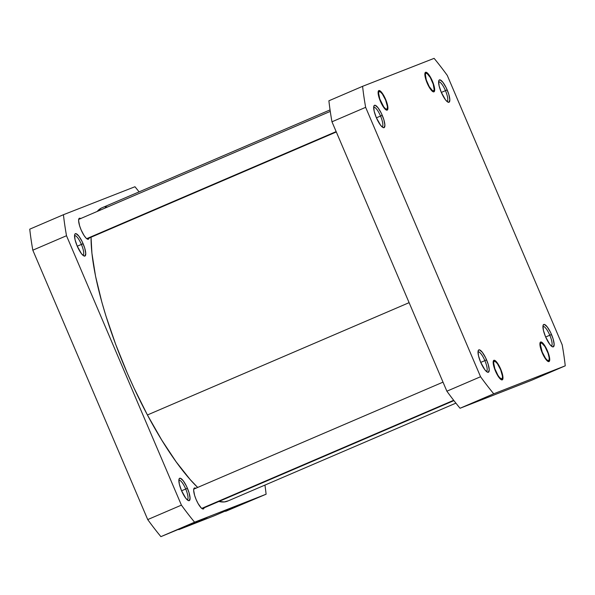 <?xml version="1.0" encoding="UTF-8"?>
<svg xmlns="http://www.w3.org/2000/svg" width="595" height="595" viewBox="0 0 595 595"><rect width="100%" height="100%" fill="white"/><g stroke="black" fill="none" stroke-linecap="round" stroke-linejoin="round"><path stroke-width="0.89" d="M382.064 126.861A10.636 2.789 66.8 0 0 380.54 116.047L382.258 115.326A12.153 3.183 -113.2 0 1 383.113 127.575A12.153 3.183 -113.2 0 1 376.323 117.646L380.569 125.21L382.563 127.256L384.065 127.665L384.906 125.136L383.857 119.692L381.276 113.162L378.018 107.754L375.192 105.293L374.523 105.308L373.749 106.602L374.173 111.235L376.323 117.646A12.153 3.183 -113.2 0 1 373.883 106.074A12.153 3.183 -113.2 0 1 382.258 115.326L380.54 116.047A10.636 2.789 -113.2 0 1 382.139 126.839A10.636 2.789 -113.2 0 1 382.064 126.861M385.612 99.335A10.636 2.789 -113.2 0 1 386.356 110.06A10.636 2.789 -113.2 0 1 380.421 101.366L384.132 107.985L385.88 109.778L387.189 110.135L387.933 107.918L387.01 103.158L384.749 97.446L381.901 92.716L379.432 90.559L378.844 90.566L378.167 91.704L378.539 95.758L380.421 101.366A10.636 2.789 -113.2 0 1 378.286 91.243A10.636 2.789 -113.2 0 1 385.612 99.335L385.612 99.335M432.364 81.046A10.636 2.789 -113.2 0 1 433.108 91.771A10.636 2.789 -113.2 0 1 427.165 83.084L430.877 89.704L432.624 91.496L433.941 91.846L434.677 89.637L433.762 84.869L431.501 79.157L428.653 74.427L426.176 72.27L425.165 72.672L424.919 73.416L425.291 77.476L427.165 83.084A10.636 2.789 -113.2 0 1 425.031 72.954A10.636 2.789 -113.2 0 1 432.364 81.046L432.364 81.046M446.994 101.47A10.636 2.789 66.8 0 0 445.469 90.648L447.187 89.927A12.153 3.183 -113.2 0 1 448.042 102.184A12.153 3.183 -113.2 0 1 441.252 92.247L445.491 99.819L447.492 101.864L448.987 102.266L449.835 99.737L448.786 94.293L446.198 87.77L442.948 82.363L440.122 79.894L438.961 80.347L438.679 81.203L439.103 85.844L441.252 92.247A12.153 3.183 -113.2 0 1 438.812 80.682A12.153 3.183 -113.2 0 1 447.187 89.927L445.469 90.648A10.636 2.789 -113.2 0 1 447.068 101.44A10.636 2.789 -113.2 0 1 446.994 101.47M551.32 346.045A10.636 2.789 66.8 0 0 549.795 335.23L551.513 334.509A12.153 3.183 -113.2 0 1 552.361 346.759A12.153 3.183 -113.2 0 1 545.578 336.829L549.817 344.393L551.81 346.439L553.313 346.848L554.153 344.319L553.112 338.875L550.524 332.345L547.266 326.938L544.447 324.476L543.77 324.491L543.004 325.785L543.428 330.418L545.578 336.829A12.153 3.183 -113.2 0 1 543.131 325.257A12.153 3.183 -113.2 0 1 551.513 334.509L549.795 335.23A10.636 2.789 -113.2 0 1 551.387 346.022A10.636 2.789 -113.2 0 1 551.32 346.045M547.415 350.79A10.636 2.789 -113.2 0 1 548.159 361.507A10.636 2.789 -113.2 0 1 542.223 352.82L545.935 359.44L547.683 361.232L548.992 361.589L549.728 359.373L548.813 354.605L546.552 348.901L543.704 344.163L541.234 342.006L540.215 342.408L539.97 343.151L540.342 347.212L542.223 352.82A10.636 2.789 -113.2 0 1 540.082 342.69A10.636 2.789 -113.2 0 1 547.415 350.79L547.415 350.79M500.67 369.071A10.636 2.789 -113.2 0 1 501.414 379.796A10.636 2.789 -113.2 0 1 495.471 371.101L499.183 377.721L500.93 379.513L502.24 379.87L502.983 377.654L502.068 372.894L499.8 367.182L496.959 362.452L494.482 360.295L493.895 360.302L493.218 361.44L493.59 365.494L495.471 371.101A10.636 2.789 -113.2 0 1 493.337 360.979A10.636 2.789 -113.2 0 1 500.67 369.071L500.67 369.071M486.39 371.444A10.636 2.789 66.8 0 0 484.865 360.63L486.584 359.901A12.153 3.183 -113.2 0 1 487.431 372.158A12.153 3.183 -113.2 0 1 480.648 362.229L484.888 369.793L486.881 371.838L488.383 372.247L489.231 369.718L488.183 364.274L485.594 357.744L482.344 352.337L479.518 349.875L478.849 349.882L478.075 351.176L478.499 355.817L480.648 362.229A12.153 3.183 -113.2 0 1 478.209 350.656A12.153 3.183 -113.2 0 1 486.584 359.901L484.865 360.63A10.636 2.789 -113.2 0 1 486.465 371.414A10.636 2.789 -113.2 0 1 486.39 371.444M376.404 117.825L380.54 116.047L376.404 117.825M441.326 92.426L445.469 90.648L441.326 92.426M545.652 337.008L549.795 335.23L545.652 337.008M480.723 362.407L484.865 360.63L480.723 362.407M362.586 86.327L434.105 58.355A222.225 58.236 -113.2 0 1 447.276 75.416L562.186 344.81A222.225 58.236 -113.2 0 1 565.25 365.828L493.731 393.801A222.225 58.236 -113.2 0 1 480.559 376.739L365.65 107.338A222.225 58.236 -113.2 0 1 362.586 86.327L328.894 100.786A222.225 58.236 66.8 0 0 331.965 121.796L446.875 391.198A222.225 58.236 66.8 0 0 460.047 408.259L531.566 380.287L565.25 365.828L493.731 393.801L460.047 408.259L531.566 380.287L565.25 365.828A222.225 58.236 -113.2 0 0 562.186 344.81L447.276 75.416A222.225 58.236 -113.2 0 0 434.105 58.355L362.586 86.327L328.894 100.786A222.225 58.236 66.8 0 0 331.965 121.796L446.875 391.198L480.559 376.739L365.65 107.338L331.965 121.796L365.65 107.338A222.225 58.236 -113.2 0 1 362.586 86.327M478.001 351.905A10.636 2.789 -113.2 0 1 478.075 351.868A10.636 2.789 -113.2 0 1 484.865 360.63A10.636 2.789 66.8 0 0 478.001 351.905M542.93 326.506A10.636 2.789 -113.2 0 1 542.997 326.469A10.636 2.789 -113.2 0 1 549.795 335.23A10.636 2.789 66.8 0 0 542.93 326.506M438.612 81.924A10.636 2.789 -113.2 0 1 438.679 81.894A10.636 2.789 -113.2 0 1 445.469 90.648A10.636 2.789 66.8 0 0 438.612 81.924M373.682 107.323A10.636 2.789 -113.2 0 1 373.749 107.286A10.636 2.789 -113.2 0 1 380.54 116.047A10.636 2.789 66.8 0 0 373.682 107.323M480.559 376.739L446.875 391.198A222.225 58.236 66.8 0 0 460.047 408.259L493.731 393.801A222.225 58.236 -113.2 0 1 480.559 376.739M147.419 414.975L409.107 302.662L147.419 414.975L133.771 387.561L127.367 373.31L115.69 344.401L105.903 315.878L101.834 302.104L95.55 276.206L91.927 253.306L91.05 237.234A159.542 41.814 66.8 0 0 147.419 414.975A159.542 41.814 66.8 0 0 197.666 487.439L190.155 479.533L176.165 461.861L161.736 440.062L147.419 414.975M330.054 109.911L101.849 207.856A159.542 41.814 66.8 0 0 97.223 211.433L101.239 208.138M228.302 500.797L224.33 501.935L218.93 501.466A159.542 41.814 66.8 0 0 227.692 501.079L455.904 403.135M105.211 206.993L107.628 206.971M82.921 255.255A10.636 2.789 66.8 0 0 81.396 244.433L83.114 243.712A12.153 3.183 -113.2 0 1 83.962 255.969A12.153 3.183 -113.2 0 1 77.179 246.033L81.418 253.604L83.419 255.649L84.914 256.051L85.762 253.522L84.713 248.078L82.125 241.555L78.875 236.148L76.048 233.679L74.888 234.133L74.606 234.988L75.029 239.629L77.179 246.033A12.153 3.183 -113.2 0 1 74.739 234.467A12.153 3.183 -113.2 0 1 83.114 243.712L81.396 244.433A10.636 2.789 -113.2 0 1 82.995 255.225A10.636 2.789 -113.2 0 1 82.921 255.255M187.239 499.83A10.636 2.789 66.8 0 0 185.714 489.016L187.432 488.294A12.153 3.183 -113.2 0 1 188.288 500.544A12.153 3.183 -113.2 0 1 181.497 490.615L185.744 498.179L187.737 500.224L189.24 500.633L190.08 498.104L189.031 492.66L186.451 486.13L183.193 480.723L180.367 478.261L179.697 478.276L178.924 479.57L179.348 484.204L181.497 490.615A12.153 3.183 -113.2 0 1 179.058 479.042A12.153 3.183 -113.2 0 1 187.432 488.294L185.714 489.016A10.636 2.789 -113.2 0 1 187.313 499.807A10.636 2.789 -113.2 0 1 187.239 499.83M77.253 246.211L81.396 244.433L77.253 246.211M181.579 490.793L185.714 489.016L181.579 490.793M89.049 238.089A11.394 2.99 -113.2 0 1 88.365 239.212A11.394 2.99 -113.2 0 1 81.084 229.826A11.394 2.99 -113.2 0 1 79.373 218.268A11.394 2.99 -113.2 0 1 80.66 218.543M204.1 507.825A11.394 2.99 -113.2 0 1 203.416 508.948A11.394 2.99 -113.2 0 1 196.142 499.562A11.394 2.99 -113.2 0 1 194.431 488.004A11.394 2.99 -113.2 0 1 195.71 488.279M253.894 499.198L242.76 503.548L253.894 499.198L225.594 511.343L266.106 494.214L194.587 522.187A222.225 58.236 -113.2 0 1 181.416 505.133L66.506 235.732A222.225 58.236 -113.2 0 1 63.434 214.713L134.953 186.741A222.225 58.236 -113.2 0 1 139.096 191.865A222.225 58.236 -113.2 0 0 134.953 186.741L63.434 214.713L29.75 229.172A222.225 58.236 66.8 0 0 32.814 250.19L147.724 519.584A222.225 58.236 66.8 0 0 160.895 536.645L207.142 517.479L160.895 536.645L194.587 522.187L160.895 536.645A222.225 58.236 66.8 0 1 147.724 519.584L32.814 250.19L66.506 235.732L181.416 505.133L147.724 519.584L181.416 505.133A222.225 58.236 -113.2 0 0 194.587 522.187L266.106 494.214L225.594 511.343L253.894 499.198M178.604 529.305L178.85 529.624L214.468 515.694L242.76 503.548L214.468 515.694L178.85 529.624L207.142 517.479L178.85 529.624L178.604 529.305M264.946 485.089A222.225 58.236 -113.2 0 1 266.106 494.214A222.225 58.236 -113.2 0 0 264.946 485.089M195.859 488.376L195.078 487.982L193.992 488.406L193.658 490.362L194.639 495.471L196.142 499.562L198.061 503.496L201.095 507.795L202.761 508.97L203.847 508.546L204.115 507.743M80.801 218.64L80.028 218.246L78.942 218.67L78.607 220.626L79.589 225.736L81.084 229.826L84.044 235.471L86.044 238.059L87.71 239.235L88.796 238.811L89.064 238.007M178.857 480.291A10.636 2.789 -113.2 0 1 178.924 480.254A10.636 2.789 -113.2 0 1 185.714 489.016A10.636 2.789 66.8 0 0 178.857 480.291M74.531 235.709A10.636 2.789 -113.2 0 1 74.606 235.679A10.636 2.789 -113.2 0 1 81.396 244.433A10.636 2.789 66.8 0 0 74.531 235.709M66.506 235.732A222.225 58.236 -113.2 0 1 63.434 214.713L29.75 229.172A222.225 58.236 66.8 0 0 32.814 250.19L66.506 235.732M385.761 109.688L386.029 109.086A9.572 2.506 -113.2 0 1 379.774 98.919A9.572 2.506 -113.2 0 1 380.004 91.615L378.993 91.734L378.599 93.162L379.774 98.919L383.715 106.817L385.337 108.64L386.601 109.197L387.323 108.409L387.382 106.393L385.612 100.049L382.317 93.884L380.004 91.615A9.572 2.506 -113.2 0 1 380.012 91.615A9.572 2.506 -113.2 0 1 385.322 99.365A9.572 2.506 -113.2 0 1 387.278 108.55A9.572 2.506 -113.2 0 1 386.029 109.086L385.761 109.688M86.699 238.662L336.145 131.607L86.699 238.662M378.732 91.05L380.004 91.615L378.732 91.05M432.505 90.663L432.253 91.199L432.505 90.663L433.629 90.819L434.157 89.644L433.234 84.185L430.282 77.491L427.024 73.468A9.572 2.506 -113.2 0 1 432.215 81.426A9.572 2.506 -113.2 0 1 434.023 90.261A9.572 2.506 -113.2 0 1 432.505 90.663A9.572 2.506 -113.2 0 1 426.407 80.288A9.572 2.506 -113.2 0 1 426.756 73.334A9.572 2.506 -113.2 0 1 427.024 73.468L425.901 73.311L425.373 74.487L426.295 79.946L429.248 86.647L432.505 90.663M500.812 379.424L501.079 378.822A9.572 2.506 -113.2 0 1 494.824 368.655A9.572 2.506 -113.2 0 1 495.062 361.351L494.051 361.47L493.649 362.898L494.824 368.655L497.903 375.252L499.607 377.609L501.652 378.933L502.373 378.145L502.44 376.129L500.663 369.785L497.368 363.619L495.062 361.351A9.572 2.506 -113.2 0 1 500.373 369.101A9.572 2.506 -113.2 0 1 502.329 378.286A9.572 2.506 -113.2 0 1 501.079 378.822L500.812 379.424M201.757 508.405L453.673 400.286L201.757 508.405M493.783 360.786L495.062 361.351L493.783 360.786M547.556 361.143L547.824 360.54A9.572 2.506 -113.2 0 1 541.576 350.373A9.572 2.506 -113.2 0 1 541.807 343.07L540.796 343.181L540.394 344.609L542.223 352.099L545.518 358.272L547.14 360.094L548.404 360.652L549.118 359.863L549.185 357.848L548.062 353.237L544.983 346.64L541.807 343.07A9.572 2.506 -113.2 0 1 547.125 350.812A9.572 2.506 -113.2 0 1 549.081 359.997A9.572 2.506 -113.2 0 1 547.824 360.54L547.556 361.143M540.528 342.504L541.807 343.07L540.535 342.504M78.689 219.391L330.27 111.414M87.078 238.937L336.301 131.971M386.81 109.867L387.278 108.55M433.554 91.578L434.023 90.261M425.477 72.769L426.756 73.334M193.739 489.127L443.007 382.146M202.129 508.673L453.926 400.606M501.86 379.603L502.329 378.286M548.605 361.314L549.081 359.997"/></g></svg>
